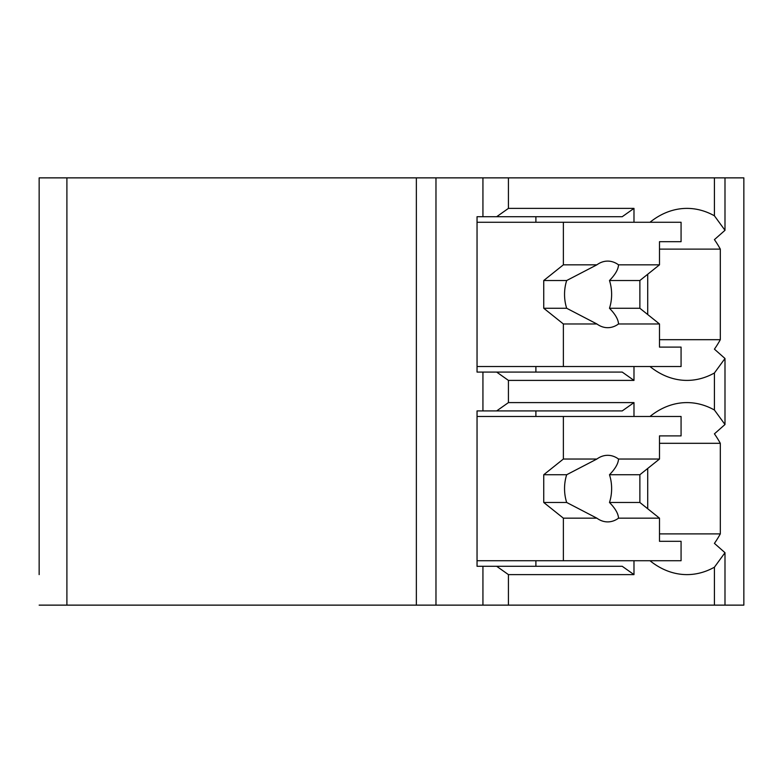 <?xml version="1.0" encoding="UTF-8"?>
<svg xmlns="http://www.w3.org/2000/svg" width="783" height="783" viewBox="0 0 783 783"><rect width="100%" height="100%" fill="white"/><g stroke="black" fill="none" stroke-linecap="round" stroke-linejoin="round"><path stroke-width="1.17" d="M659.492 533.889L720.311 533.889A105.431 74.551 90 0 1 714.419 543.373L724.989 552.7L724.989 605.132L743.85 605.132L743.85 177.868L39.15 177.868L39.15 574.614M39.15 380.401L39.15 402.599M39.15 177.868L39.15 208.386M724.989 605.132L39.15 605.132M66.898 177.868L66.898 605.132M633.985 366.532L633.985 380.401L508.431 380.401L496.667 372.082L477.043 372.082L477.043 216.715L482.935 216.715L482.935 177.868M482.935 372.082L482.935 410.918L477.043 410.918L477.043 566.285L482.935 566.285L482.935 605.132M496.667 216.715L508.431 208.386L633.985 208.386L622.221 216.715L482.935 216.715M496.667 566.285L622.221 566.285L633.985 574.614L508.431 574.614L496.667 566.285L482.935 566.285M508.431 574.614L508.431 605.132M508.431 380.401L508.431 402.599L633.985 402.599L622.221 410.918L496.667 410.918L508.431 402.599M496.667 410.918L482.935 410.918M508.431 177.868L508.431 208.386M633.985 560.736L633.985 574.614M649.998 560.736A105.431 74.551 90 0 0 686.955 574.614A105.431 74.551 90 0 0 714.419 567.195L714.419 605.132M649.998 366.532A105.431 74.551 90 0 0 686.955 380.401A105.431 74.551 90 0 0 714.419 372.982L714.419 410.018A105.431 74.551 90 0 0 686.955 402.599A105.431 74.551 90 0 0 649.998 416.468M633.985 402.599L633.985 416.468M714.419 177.868L714.419 215.805A105.431 74.551 90 0 0 686.955 208.386A105.431 74.551 90 0 0 649.998 222.264M633.985 208.386L633.985 222.264M535.895 566.285L535.895 560.736M535.895 416.468L535.895 410.918M647.717 508.754L647.717 468.449M724.989 552.7L714.419 567.195M714.419 372.982L724.989 358.487L714.419 349.159A105.431 74.551 90 0 0 720.311 339.685L720.311 249.111A105.431 74.551 90 0 0 714.419 239.627L724.989 230.3L714.419 215.805M720.311 533.889L720.311 443.315A105.431 74.551 90 0 0 714.419 433.841L724.989 424.513L714.419 410.018M720.311 339.685L659.492 339.685M720.311 443.315L659.492 443.315M720.311 249.111L659.492 249.111M647.717 314.551L647.717 274.246M535.895 372.082L535.895 366.532M535.895 222.264L535.895 216.715M496.667 372.082L622.221 372.082L633.985 380.401M477.043 222.264L681.073 222.264L681.073 241.683L659.492 241.683L659.492 264.83L618.521 264.83A33.297 23.539 90 0 0 607.696 261.101A33.297 23.539 90 0 0 596.881 264.83L563.369 264.83L543.745 280.52L543.745 308.267L566.686 308.267L596.881 323.966L563.369 323.966L563.369 366.532L681.073 366.532L681.073 347.114L659.492 347.114L659.492 323.966L618.521 323.966C618.296 319.444 615.281 314.208 609.487 308.267L639.877 308.267L659.492 323.966M563.369 222.264L563.369 264.83M596.881 323.966A33.297 23.539 90 0 0 607.696 327.685A33.297 23.539 90 0 0 618.521 323.966M659.492 264.83L639.877 280.52L639.877 308.267M609.487 308.267A33.297 23.539 90 0 0 609.487 280.52L639.877 280.52M609.487 280.52C615.281 274.579 618.296 269.352 618.521 264.83M596.881 264.83L566.686 280.52A33.297 23.539 90 0 0 566.686 308.267M543.745 280.52L566.686 280.52M543.745 308.267L563.369 323.966M477.043 366.532L563.369 366.532M477.043 416.468L681.073 416.468L681.073 435.886L659.492 435.886L659.492 459.034L618.521 459.034A33.297 23.539 90 0 0 607.696 455.315A33.297 23.539 90 0 0 596.881 459.034L563.369 459.034L543.745 474.733L543.745 502.48L566.686 502.48L596.881 518.17L563.369 518.17L563.369 560.736L681.073 560.736L681.073 541.317L659.492 541.317L659.492 518.17L618.521 518.17C618.296 513.648 615.281 508.421 609.487 502.48L639.877 502.48L659.492 518.17M563.369 416.468L563.369 459.034M596.881 518.17A33.297 23.539 90 0 0 607.696 521.899A33.297 23.539 90 0 0 618.521 518.17M659.492 459.034L639.877 474.733L639.877 502.48M609.487 502.48A33.297 23.539 90 0 0 609.487 474.733L639.877 474.733M609.487 474.733C615.281 468.792 618.296 463.556 618.521 459.034M596.881 459.034L566.686 474.733A33.297 23.539 90 0 0 566.686 502.48M543.745 474.733L566.686 474.733M543.745 502.48L563.369 518.17M477.043 560.736L563.369 560.736M416.36 177.868L416.36 605.132M435.974 177.868L435.974 605.132M724.989 358.487L724.989 424.513M724.989 177.868L724.989 230.3"/></g></svg>
